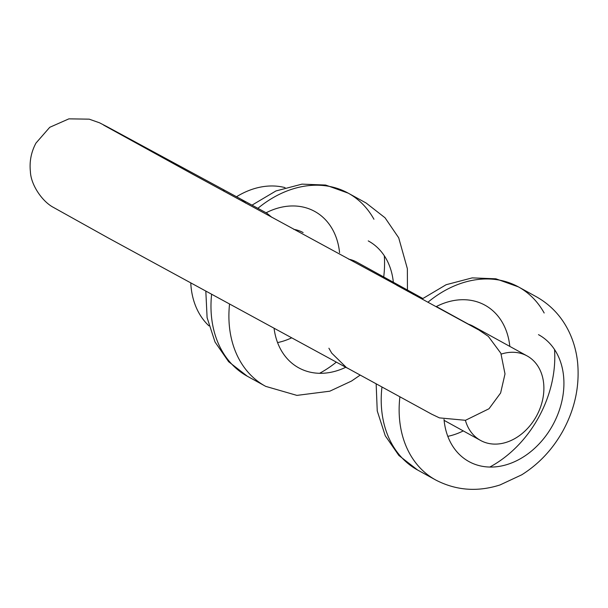 <?xml version="1.0" encoding="UTF-8"?>
<svg xmlns="http://www.w3.org/2000/svg" width="608" height="608" viewBox="0 0 608 608"><rect width="100%" height="100%" fill="white"/><g stroke="black" fill="none" stroke-linecap="round" stroke-linejoin="round"><path stroke-width="0.91" d="M526.931 355.832A48.245 37.225 -61.2 0 1 527.113 355.931A48.245 37.225 -61.2 0 1 536.514 416.024A48.245 37.225 -61.2 0 1 480.746 440.542A48.245 37.225 -61.2 0 1 480.571 440.443A48.245 37.225 -61.2 0 1 465.401 420.326A48.245 37.225 118.8 0 0 480.571 440.443A48.245 37.225 118.8 0 0 480.746 440.542A48.245 37.225 118.8 0 0 536.514 416.024A48.245 37.225 118.8 0 0 527.113 355.931A48.245 37.225 118.8 0 0 526.931 355.832A48.245 37.225 118.8 0 0 501.22 354.107A48.245 37.225 -61.2 0 1 526.931 355.832M302.944 232.476A48.245 37.225 -61.2 0 1 303.118 232.575A48.245 37.225 118.8 0 0 302.944 232.476A48.245 37.225 118.8 0 0 293.725 229.338A48.245 37.225 -61.2 0 1 302.944 232.476M208.932 325.85A80.4 62.039 -61.2 0 1 190.783 283.115M236.504 196.749A80.4 62.039 -61.2 0 1 285.061 187.621M401.774 288.025A48.245 44.164 -61.9 0 0 398.438 286.034L192.812 174.276L103.626 125.111M413.273 294.348A48.245 30.689 -61.6 0 0 410.514 292.539A48.245 30.689 -61.6 0 0 407.71 291.293M245.83 203.239A48.245 30.689 118.4 0 0 240.282 198.793L266.783 213.142L271.92 217.39M473.358 326.321L527.113 355.931L473.358 326.321A48.245 37.225 118.8 0 0 473.176 326.222A48.245 37.225 118.8 0 0 468.646 324.254M422.788 298.475L356.881 262.177A48.245 37.225 118.8 0 0 356.698 262.078A48.245 37.225 118.8 0 0 348.627 259.152M240.282 198.793L222.748 189.27A48.245 10.632 118.6 0 1 224.246 191.459M535.96 296.552A104.523 80.651 -61.2 0 1 536.347 296.757L518.426 286.892A104.523 80.651 118.8 0 0 518.039 286.68A104.523 80.651 118.8 0 0 428.116 302.077M489.82 467.05A104.523 80.651 118.8 0 0 554.542 349.524M544.175 312.998A104.523 80.651 118.8 0 0 518.814 287.105M436.346 306.531A72.36 55.837 -61.2 0 1 484.72 305.049A72.36 55.837 -61.2 0 1 509.808 346.4M463.266 430.912A72.36 55.837 -61.2 0 1 447.8 436.339M381.938 387.19A104.523 80.651 118.8 0 0 417.582 470.007L398.871 455.468L385.259 435.769L377.241 410.909L376.154 384.028M444.022 419.383A72.36 55.837 118.8 0 0 469.201 461.715A72.36 55.837 118.8 0 0 552.946 424.772A72.36 55.837 118.8 0 0 538.483 334.651M435.89 480.084A104.523 80.651 -61.2 0 1 435.503 479.872A104.523 80.651 -61.2 0 1 399.874 396.963M365.72 202.798A104.523 80.651 -61.2 0 1 366.115 203.011L348.194 193.139A104.523 80.651 118.8 0 0 347.806 192.926A104.523 80.651 118.8 0 0 257.883 208.324M319.588 373.297A104.523 80.651 118.8 0 0 336.3 362.17M383.716 276.959A104.523 80.651 118.8 0 0 384.309 255.77M373.943 219.252A104.523 80.651 118.8 0 0 348.582 193.352M274.094 328.487A72.36 55.837 118.8 0 0 298.969 367.969A72.36 55.837 118.8 0 0 345.77 367.27M393.338 282.256A72.36 55.837 118.8 0 0 368.25 240.905M265.658 386.338A104.523 80.651 -61.2 0 1 265.263 386.126A104.523 80.651 -61.2 0 1 229.528 304.243M266.106 212.777A72.36 55.837 -61.2 0 1 314.488 211.295A72.36 55.837 -61.2 0 1 339.576 252.647M291.475 337.919A72.36 55.837 -61.2 0 1 277.567 342.585M211.592 294.47A104.523 80.651 118.8 0 0 247.35 376.253L228.638 361.714L215.027 342.015L207.1 317.665L205.831 291.331M480.571 440.443L444.114 420.364L480.571 440.443M222.748 189.27L107.244 126.791L99.537 122.808L89.201 119.16L68.886 118.856L49.742 127.308L35.978 143.07C31.183 152.015 29.321 161.538 30.4 171.623C30.818 184.042 41.063 199.986 52.083 206.652L108.3 237.979L347.442 368.167M437.015 306.896L478.276 329.582L488.33 336.368L500.863 353.278L505.005 373.92L500.62 392.988L489.014 408.743L465.492 420.303L439.432 417.878L431.604 414.139L346.385 367.521L331.74 353.149L328.905 348.224M478.359 329.726L396.659 285.182M422.248 298.893L446.15 284.711L472.218 277.879L495.877 278.806L518.426 286.892M536.347 296.757C550.696 304.844 561.564 316.449 568.936 331.565C573.564 341.179 576.452 351.477 577.6 362.452C579.796 386.209 574.856 409.108 562.795 431.14C552.528 449.479 538.848 464.033 521.755 474.802L500.027 484.948C477.531 492.13 456.182 490.527 435.966 480.13L417.582 470.007M366.115 203.011L385.031 217.77L398.704 237.812L407.368 268.698L407.444 290.024M360.05 375.197L351.515 381.049L329.794 391.195L296.917 395.39L265.734 386.376L247.35 376.253M252.016 205.147L275.918 190.965L301.986 184.133L325.645 185.052L348.194 193.139"/></g></svg>
